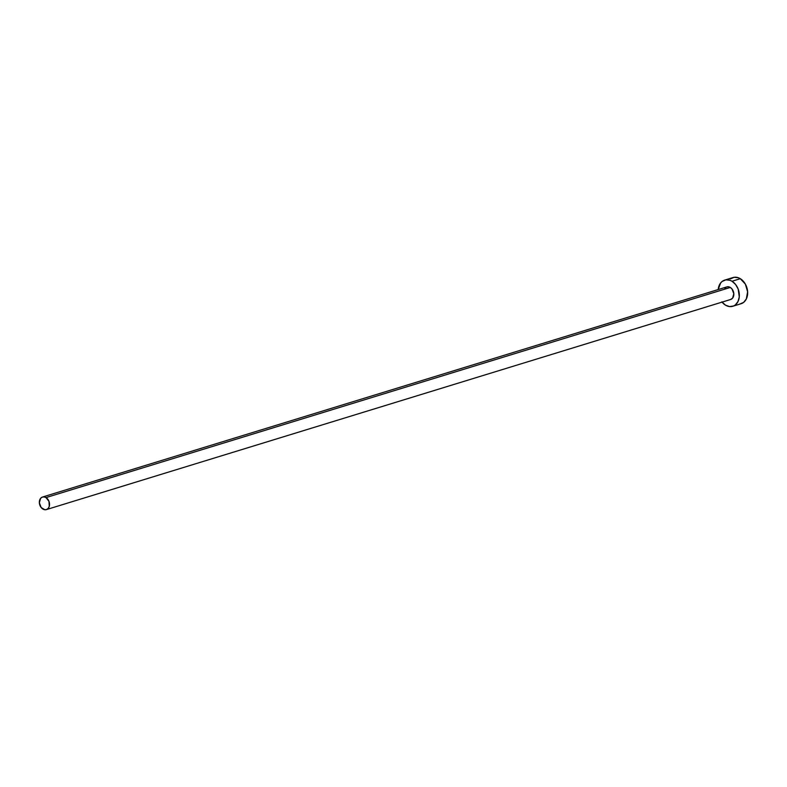 <?xml version="1.0" encoding="UTF-8"?>
<svg xmlns="http://www.w3.org/2000/svg" width="787" height="787" viewBox="0 0 787 787"><rect width="100%" height="100%" fill="white"/><g stroke="black" fill="none" stroke-linecap="round" stroke-linejoin="round"><path stroke-width="1.18" d="M46.374 509.602L730.661 299.473A6.571 4.929 -107.1 0 0 733.828 293.994A6.571 4.929 -107.1 0 0 730.306 287.462L46.01 497.591A6.571 4.929 72.9 0 1 49.532 504.123A6.571 4.929 72.9 0 1 46.374 509.602A6.571 4.929 72.9 0 1 42.872 509.051A6.571 4.929 72.9 0 1 39.35 502.519A6.571 4.929 72.9 0 1 42.508 497.04A6.571 4.929 72.9 0 1 46.01 497.591L730.306 287.462L732.038 289.026L733.809 293.728L732.608 298.116L730.592 299.493M732.756 306.281L741.069 303.733A13.694 10.27 -107.1 0 0 747.65 292.311A13.694 10.27 -107.1 0 0 740.311 278.696L731.999 281.244A13.694 10.27 72.9 0 1 739.337 294.859A13.694 10.27 72.9 0 1 732.756 306.281A13.694 10.27 72.9 0 1 725.466 305.14A13.694 10.27 72.9 0 1 722.053 302.119M739.937 303.989L743.626 302.385L746.312 299.001L747.62 291.751L745.368 284.127L740.311 278.696A13.694 10.27 -107.1 0 0 733.022 277.545L724.719 280.103A13.694 10.27 72.9 0 1 731.999 281.244L740.311 278.696L738.285 277.722L734.153 277.29L730.464 278.893M721.856 301.874L725.466 305.14L729.579 306.586L733.563 305.986L735.314 304.943L737.999 301.549L739.278 296.896L738.186 289.095L735.619 284.51L731.999 281.244L729.972 280.28L725.84 279.847L722.161 281.441L720.656 282.946L718.187 289.557A13.694 10.27 72.9 0 1 724.719 280.103M724.857 288.268L726.421 287.048L728.329 286.763L730.306 287.462A6.571 4.929 -107.1 0 0 726.804 286.911L42.508 497.04M46.01 497.591L44.033 496.892L42.124 497.177L40.56 498.397L39.36 502.795L41.14 507.487L44.849 509.75L46.758 509.464L48.312 508.245L49.286 506.267L48.971 501.349L46.01 497.591"/></g></svg>
